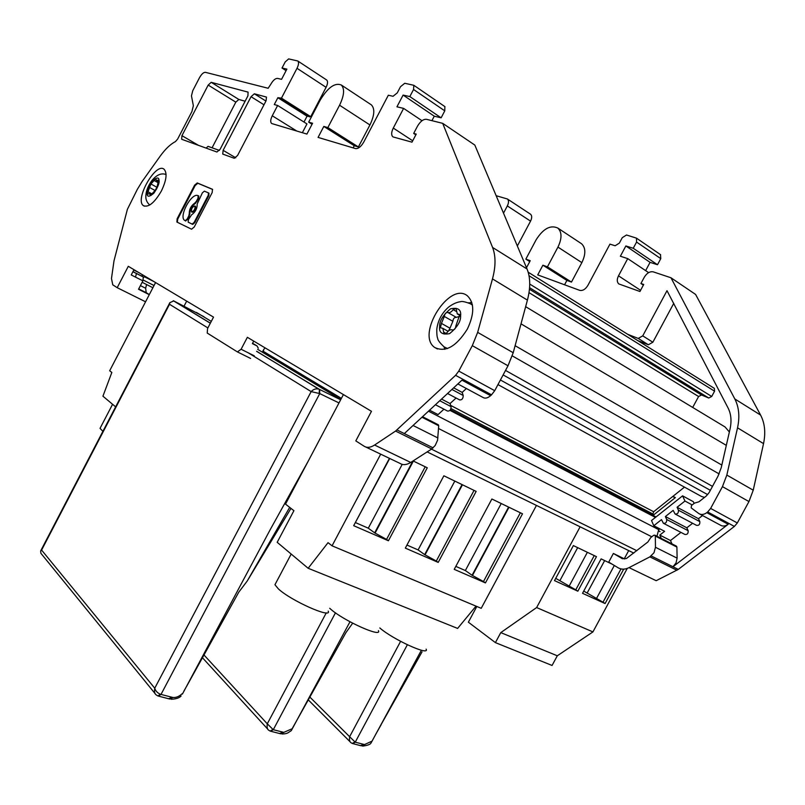 <?xml version="1.0" encoding="UTF-8"?>
<svg xmlns="http://www.w3.org/2000/svg" width="805" height="805" viewBox="0 0 805 805"><rect width="100%" height="100%" fill="white"/><g stroke="black" fill="none" stroke-linecap="round" stroke-linejoin="round"><path stroke-width="1.21" d="M658.983 531.089L660.06 531.642M354.814 742.059L352.218 743.438L351.04 742.743C349.692 742.019 349.219 740.006 349.622 736.706L355.247 742.18L407.35 644.765M371.045 742.985L421.397 650.239M422.041 651.889L378.944 728.434M148.291 193.975L147.536 194.146L147.999 191.731L150.917 183.963L155.818 178.67L156.361 180.582L158.666 180.038L157.025 186.961L155.274 190.282L150.344 195.575L149.79 193.623L148.291 193.975M156.844 188.44L156.18 189.578M184.053 306.131L186.68 301.11M115.628 406.847L102.929 396.191L111.835 372.463L109.671 370.763L155.576 282.565M100.363 427.727L100.041 428.351L102.889 431.319M254.289 355.82L241.098 349.259L237.384 351.906L207.227 333.069L207.559 328.541L213.526 317.13L128.297 266.304L117.198 287.687L112.781 284.839L111.482 278.5L113.998 260.84L127.381 209.34L137.293 189.427L142.203 181.377L160.145 156.21C165.297 149.076 170.398 144.196 175.46 141.579L177.643 139.064L191.922 111.543L193.361 105.727L191.459 95.865L192.747 90.724L199.449 77.793C201.542 74.1 203.524 72.279 205.376 72.319L268.146 88.268L270.742 84.344C273.066 80.309 275.34 78.316 277.554 78.387L281.559 79.333L286.882 69.119L282.022 68.033L286.077 70.669M241.098 349.259L247.366 337.305L371.467 411.315L355.81 440.888L364.202 446.272C367.11 448.013 370.572 447.6 374.597 445.034L395.567 431.067L431.732 448.959L410.731 462.442L374.597 445.034M393.122 136.951L411.989 142.163L416.235 134.103L413.679 133.429L417.483 126.184C420.331 121.384 423.309 119.08 426.419 119.291L442.7 123.346L492.569 247.437C495.85 255.93 495.82 266.415 492.489 278.902L477.657 332.364L472.304 345.657L458.78 371.095L455.57 375.331L395.567 431.067M392.77 136.719C391.15 135.019 391.321 132.131 393.283 128.065L403.617 108.393L396.946 106.803L403.104 95.081L409.826 96.58L413.559 89.496L444.783 110.859L444.863 106.602M271.808 123.557L306.916 134.073L312.571 123.256L308.677 122.149L320.098 100.313C327.766 87.554 334.83 82.442 341.3 84.998C344.812 88.751 344.228 95.493 339.559 105.224L327.846 127.582L323.811 126.435L318.076 137.403L355.528 148.593C358.275 148.885 361.002 146.731 363.709 142.153L388.332 95.221L393.031 96.288L397.247 92.907L400.518 86.688L404.764 83.267L413.83 85.3L413.559 89.496M271.516 123.386C270.249 121.988 270.49 119.452 272.261 115.779L277.634 105.465L274.284 104.559L277.856 97.707L281.468 98.13L297.015 68.304L326.085 87.322L310.73 116.685L281.468 98.13M282.022 68.033L285.201 61.935L288.643 58.906L297.78 60.979C298.987 62.297 298.736 64.742 297.015 68.304M212.369 189.235L197.235 182.936L194.599 185.18L177.14 218.739L176.889 222.049L191.56 229.204L194.246 226.99L212.168 192.586L212.49 189.306M212.077 147.798L235.815 102.144L208.183 85.078L181.94 135.663L181.658 139.265L216.927 152.014L220.127 149.267L247.92 95.845L248.091 92.132L211.202 82.321L238.854 99.468L245.133 101.219M208.183 85.078L211.202 82.321M161.423 190.926C166.494 180.24 167.39 173.015 164.079 169.251C155.818 161.805 134.294 199.851 143.431 205.667C148.543 207.69 154.53 202.78 161.423 190.926M467.363 329.064C474.447 314.031 474.507 303.002 467.554 295.968C449.864 280.663 415.692 334.447 434.63 347.428C445.376 352.741 456.284 346.623 467.363 329.064M263.99 104.791L251.049 96.691L223.126 150.334L222.733 154.077L234.265 158.283L237.576 155.486L266.083 100.766L266.475 97.083L254.35 93.793L265.932 101.068M251.049 96.691L254.35 93.793M117.198 287.687L145.574 301.795M133.972 269.685L131.235 274.948L142.898 280.854L138.52 289.267L149.277 294.67M455.57 375.331L491.543 394.822L490.607 395.678L461.939 380.161L404.321 433.583L396.976 429.94M472.304 345.657L508.005 365.782L494.713 390.687L458.78 371.095M492.489 278.902L527.416 300.124L513.208 352.731L477.657 332.364M527.416 300.124C530.596 287.838 530.475 277.463 527.044 269.001L474.819 145.071L442.7 123.346M403.617 108.393L422.001 120.72M339.559 105.224L369.928 124.956L358.386 146.953L327.846 127.582M369.928 124.956C374.526 115.377 375.009 108.685 371.377 104.871L370.692 104.419M308.677 122.149L312.038 124.272M212.621 189.437L197.829 183.268L195.182 185.512L177.734 219.061L177.331 222.271M471.74 302.257L469.245 302.911M444.068 346.854L444.763 349.32M235.815 102.144L238.854 99.468M326.085 87.322C327.776 83.811 327.997 81.386 326.739 80.047L326.518 79.896M303.988 122.058L307.047 116.202L310.73 116.685M277.634 105.465L306.957 123.92L302.358 132.704M353.133 147.879L354.26 145.725L358.386 146.953M444.783 110.859L441.12 117.822L434.277 116.192L431.933 120.629M508.005 365.782L513.208 352.731M491.543 394.822L494.713 390.687M457.864 383.945L482.708 397.298C484.952 398.777 487.589 398.234 490.607 395.678M140.422 285.624L145.645 288.25L146.57 284.527M145.645 288.25L146.218 292.668L138.712 288.904L146.128 292.607M149.317 294.6L146.218 292.668M142.898 280.854L143.31 277.011L132.916 271.718L143.31 277.011M253.716 341.099L252.398 343.614L256.996 345.929L252.579 343.272M431.732 448.959L435.193 445.487L437.568 440.265L438.715 425.765L438.202 424.718M365.681 446.976L400.226 463.509C403.194 465.28 406.696 464.918 410.731 462.442M323.811 126.435L354.26 145.725M309.553 116.886L280.301 98.351M208.968 193.17L208.827 195.685L194.74 222.733L192.727 224.394L188.783 222.502M195.333 206.231L195.494 206.322C195.927 209.22 194.84 211.202 192.234 212.268L191.691 211.957M198.744 196.028L198.604 198.523L195.474 203.323C191.66 206.05 189.789 209.652 189.839 214.14L187.736 219.403L185.442 220.892M142.123 274.545L142.415 276.467L143.25 276.97M135.522 277.111L136.427 273.509M256.996 345.929L258.284 348.203M453.658 387.849L462.171 392.397L466.377 388.523M429.548 410.198L438.081 414.585L443.958 409.182M413.679 133.429L415.833 134.858M403.104 95.081L434.277 116.192M441.12 117.822L409.826 96.58M307.047 116.202L277.856 97.707M194.74 222.733L194.136 222.411L192.123 224.072L188.149 222.15L188.4 219.674L191.54 214.875C195.374 212.148 197.255 208.535 197.185 204.027L202.367 192.838L204.379 191.147L208.485 192.898L208.233 195.343L208.827 195.685M194.136 222.411L208.233 195.343M191.64 211.936L191.52 211.866C191.157 208.767 192.284 206.805 194.901 205.989C195.333 208.887 194.246 210.87 191.64 211.936M189.839 214.14L189.245 213.808C189.195 209.32 191.067 205.718 194.87 202.991L195.474 203.323M196.963 201.683L196.36 201.351L194.87 202.991M196.36 201.351L198.01 198.191L198.604 198.523M185.683 221.013L184.637 220.409C178.428 216.515 191.671 192.154 198.1 195.675L198.01 198.191M185.08 220.691L185.754 221.053M187.736 219.403L187.142 219.081L185.16 220.721M187.142 219.081L188.783 215.921L189.376 216.243M189.245 213.808L188.783 215.921M447.55 393.504L459.625 399.904C461.959 400.095 463.157 398.616 463.217 395.486L462.171 392.397M435.425 404.744L447.53 411.043C449.824 411.224 451.011 409.765 451.082 406.646L450.055 403.557L456.073 398.022M450.055 403.557L441.532 399.079M343.403 394.581L285.513 504.121L293.916 510.682L277.192 542.308L308.154 568.28L328.048 542.661L332.052 545.82L380.695 454.161M332.052 545.82L481.219 608.318L536.341 505.61M308.154 568.28L457.612 628.423L476.017 606.145M405.318 548.114L438.212 562.403L476.158 491.402L443.867 475.795L405.318 548.114M389.429 458.347L353.677 525.685L388.413 540.769L427.274 467.786L413.086 460.923M454.231 569.356L485.445 582.911L522.505 513.801L491.885 498.999L454.231 569.356M275.783 583.152L274.948 584.722L278.339 588.847C290.877 600.711 332.274 619.085 328.199 611.106M379.819 627.97L379.95 628.071C393.102 639.573 429.991 656.327 426.117 649.142M329.698 608.288L330.473 608.972C343.363 620.665 382.385 638.184 378.41 630.617M438.212 562.403L436.3 561.035L474.044 490.386M462.05 484.58L424.658 554.625L436.3 561.035M424.658 554.625L418.097 549.916L406.948 545.055M388.413 540.769L386.551 539.41L425.211 466.779M412.824 461.094L374.657 532.86L386.551 539.41M374.657 532.86L368.288 528.191L402.208 464.374M355.619 522.656L368.288 528.191M354.522 524.095L389.711 458.478M485.445 582.911L483.483 581.532L520.362 512.765M508.599 507.08L472.072 575.273L483.483 581.532M472.072 575.273L465.35 570.544L455.831 566.388M425.07 554.806L462.462 484.781M454.815 481.088L418.097 549.916M375.1 533.051L413.388 461.074M472.475 575.444L508.991 507.271M501.233 503.528L465.35 570.544M160.467 694.262L161.01 694.423L319.746 393.585L311.163 391.602L154.741 688.215C155.607 691.022 157.508 693.035 160.467 694.262L157.84 695.923L156.049 694.775C154.63 693.819 154.188 691.626 154.741 688.215L41.598 550.077L40.663 550.932L40.864 553.246L155.325 693.88M210.377 323.157L173.769 300.919L169.855 302.66L169.513 304.28L207.881 327.927M248.262 352.821L311.163 391.602C313.316 389.278 315.832 388.433 318.689 389.077L256.664 351.282M173.769 300.919L203.957 316.737M338.996 402.933L319.746 393.585L319.575 389.479L256.624 351.362M182.413 694.071L270.289 529.509L308.526 460.591M289.679 507.371L247.226 581.019L238.773 592.178L186.529 686.484M247.226 581.019L290.977 508.388M517.343 245.978L530.555 221.123C532.055 217.984 532.065 215.68 530.555 214.231L530.294 214.06M580.727 243.201L581.522 243.724C585.809 247.819 585.919 254.118 581.854 262.631L571.47 282.082L566.891 280.422L542.882 265.207L547.43 266.837L571.47 282.082M564.567 284.779L566.891 280.422M645.64 270.621L650.078 262.35L657.504 264.734L660.774 258.626L660.482 254.622M760.594 415.078L734.834 398.968L670.967 277.765L695.59 294.429L760.594 415.078C764.831 423.199 765.807 432.708 763.532 443.615L753.239 490.195L748.952 501.565L737.32 522.968L734.381 526.43L678.303 569.397L656.176 580.697L629.047 567.636C625.042 569.598 621.41 569.658 618.149 567.797L608.731 562.091L613.39 553.458L624.65 558.972M628.504 550.942L624.288 558.75M676.935 570.262L649.877 556.869L629.047 567.636M734.381 526.43L707.676 511.96L706.77 512.664L728.213 524.266L672.97 566.75L678.303 569.397M748.952 501.565L722.447 486.633L710.634 508.418L737.32 522.968M734.834 398.968C739 407.139 739.906 416.749 737.531 427.817L726.835 475.071L753.239 490.195M648.619 272.623L627.719 258.616L618.502 275.833C616.781 279.416 616.882 282.112 618.783 283.924L639.945 291.501L643.718 284.467L640.921 283.511L644.312 277.192C646.888 273.036 649.856 271.255 653.217 271.849L670.967 277.765M542.882 265.207L537.73 274.897L579.711 290.353C582.719 290.987 585.466 289.307 587.932 285.322L609.948 244.126L615.121 245.767L619.347 243.12L622.265 237.676L626.511 235L636.463 238.139L660.633 254.732M529.76 261.595L525.846 259.119L536.13 239.789C543.234 228.64 550.449 224.726 557.795 228.046C562.011 232.112 562.061 238.461 557.946 247.105L547.43 266.837M530.555 221.123L507.331 205.929L503.507 213.144M496.162 195.716L507.412 198.986L530.555 214.231M627.699 334.296L638.234 338.422L648.357 344.761L652.855 342.226L642.742 335.866L638.234 338.422M642.742 335.866L667.003 290.686L728.133 408.095C731.131 414.062 731.765 421.045 730.034 429.055L721.24 467.645L717.969 476.258L709.135 492.559L706.186 496.091L698.931 501.797L694.514 503.105L691.485 505.5L691.163 507.864L698.74 513.499C701.175 515.039 703.852 514.757 706.77 512.664M707.676 511.96L710.634 508.418M722.447 486.633L726.835 475.071M627.719 258.616L620.373 256.231L625.867 245.958L633.253 248.272L657.504 264.734M636.463 238.139L636.574 242.064L633.253 248.272M525.846 259.119L530.233 260.689L526.5 267.713M507.331 205.929C508.861 202.749 508.891 200.435 507.412 198.986M675.174 497.762L672.728 496.504M676.904 547.078L677.116 558.147L655.461 547.269L655.32 536.08L676.904 547.078L676.482 546.172L654.908 535.184L653.64 535.325L650.732 537.619L647.874 541.996L626.401 558.519L622.456 558.74L613.39 553.458M655.461 547.269L654.002 552.733L649.877 556.869M654.908 535.184L655.32 536.08M699.917 514.133L720.193 525.031C722.638 526.581 725.315 526.319 728.213 524.266M692.612 523.28L686.826 527.798L688.154 530.716L666.681 519.477L665.383 516.538L673.171 510.37L675.033 513.972C677.468 514.345 678.595 513.087 678.424 510.199L677.086 507.261L684.964 501.032L692.189 504.936M663.692 523.421L684.834 534.409C687.239 534.782 688.345 533.554 688.154 530.716M680.939 532.387L670.505 540.537L671.974 543.878M677.116 558.147L676.039 562.916L672.97 566.75L651.255 555.983M702.534 515.542L698.488 518.692L699.837 521.61L678.424 510.199M675.375 514.154L696.466 525.323C698.911 525.705 700.038 524.468 699.837 521.61M672.93 496.353L675.365 497.601L653.408 515.099M661.267 538.424L659.818 535.073L664.608 531.3L653.781 525.725L661.499 519.617L663.34 523.23C665.735 523.592 666.852 522.344 666.681 519.477M684.964 501.032L682.58 495.85L693.306 501.676L694.121 503.417M673.765 303.344L652.855 342.226M648.357 344.761L637.791 340.606M698.488 518.692L677.086 507.261M670.505 540.537L659.818 535.073M643.366 285.121L640.921 283.511M650.078 262.35L625.867 245.958M682.58 495.85L651.527 520.533L653.781 525.725M665.383 516.538L686.826 527.798M476.812 606.477L468.369 622.205L495.407 642.621L552.069 665.463L557.302 655.783L592.923 631.915L627.266 568.411M592.923 631.915L536.633 607.554L579.972 527.074M554.504 580.616L577.839 591.192L596.465 556.658L573.371 545.589L554.504 580.616M612.162 564.174L601.114 558.881L582.528 593.315L605.098 603.549L623.462 569.588L622.537 569.135M557.302 655.783L500.78 632.619L536.633 607.554M495.407 642.621L500.78 632.619M577.839 591.192L575.766 589.844L594.251 555.591M555.732 578.352L575.766 589.844M605.098 603.549L603.015 602.2L620.997 568.924M583.726 591.091L603.015 602.2M569.105 586.201L587.378 552.3M560.069 580.325L577.668 547.652M596.435 598.608L614.326 565.482M587.308 592.721L604.656 560.582M268.689 730.195L268.699 730.205C267.28 729.36 266.807 727.237 267.28 723.816L273.287 729.702L335.464 612.826M265.076 347.871L263.708 349.531L263.376 351.382L341.401 398.374M291.279 730.648L349.994 621.772M352.671 623.201L345.959 632.569L292.487 728.112M144.598 276.024L143.622 277.534M219.403 150.424L208.042 146.349L206.13 148.11M529.448 289.226L701.527 394.993L708.742 398.012L711.711 396.473L714.568 391.19L714.347 388.372L528.191 272.221M701.527 394.993L698.589 396.523L529.016 292.648M692.692 407.441L698.589 396.523M729.36 431.983L725.074 426.972L722.659 425.523M497.963 384.599L701.397 496.423L704.526 497.399M450.669 405.408L653.64 511.739L684.481 487.126M653.64 511.739L652.936 514.013L451.001 408.558M653.68 515.713L652.936 514.013M656.95 536.221L659.033 528.432M427.143 451.907L633.797 553.085M441.221 327.947L440.426 327.746L441.422 323.379L444.34 316.456C444.642 313.739 445.789 312.4 447.751 312.451C449.492 313.125 451.293 312.189 453.165 309.633L456.012 308.305L457.3 313.92L459.816 314.534L455.861 325.955C455.55 328.722 454.392 330.06 452.39 329.98C450.629 329.275 448.818 330.201 446.936 332.757L444.119 334.055L442.831 328.349L441.221 327.947M441.422 323.379L449.965 328.219L452.873 321.326L444.34 316.456M449.965 328.219L448.516 330.946M447.751 312.451L456.274 317.351L460.289 316.224M456.274 317.351C454.302 317.291 453.165 318.619 452.873 321.326M400.598 641.354L349.622 736.706L310.126 697.331M352.62 743.589L355.247 742.18L364.504 744.575L362.089 746.004M371.93 741.204L364.504 744.575M360.7 745.541L363.8 744.444M159.008 180.209C159.692 182.715 157.991 187.032 153.876 193.18C149.478 196.903 147.245 197.165 147.194 193.955C146.54 191.459 148.241 187.173 152.296 181.095C156.673 177.331 158.907 177.04 159.008 180.209M154.902 190.423L149.177 187.253M147.999 191.731L152.135 194.005M150.163 194.921L151.078 195.424M158.847 180.743L157.901 180.219M158.052 182.685L153.966 180.401M150.917 183.963L157.096 187.384M237.566 351.986L250.566 358.426M527.044 269.001L492.569 247.437M412.703 140.805L393.283 128.065M197.235 182.936L197.829 183.268M195.182 185.512L194.599 185.18M177.14 218.739L177.734 219.061M181.94 135.663L198.453 145.333M223.126 150.334L235.764 157.79M433.13 447.872L404.321 433.583M272.261 115.779L296.793 131.044M142.465 276.497L132.946 271.657L142.415 276.467M437.93 437.98L413.056 425.483M188.823 222.522L188.219 222.2M192.123 224.072L192.727 224.394M198.775 196.038L198.251 195.746M133.801 270.027L138.883 272.613M438.715 425.765L421.961 417.232M451.917 389.459L463.217 395.486M451.082 406.646L439.761 400.729M41.598 550.077L169.513 304.28M319.243 393.343L319.354 389.368L340.656 399.773L319.464 389.409M158.263 696.084L161.01 694.423L172.894 697.482L169.845 699.062M182.031 693.809C179.143 696.536 176.094 697.764 172.894 697.482M340.817 399.471L257.68 349.35M211.302 321.396L196.36 312.39M168.829 698.649L171.998 697.301M763.532 443.615L737.531 427.817M618.502 275.833L640.579 290.313M581.854 262.631L557.946 247.105M622.305 558.68L621.601 558.338M636.574 242.064L660.774 258.626M326.267 612.867L267.28 723.816L204.299 655.32M262.822 352.449L263.376 351.382M268.699 730.205L270.138 731.081L272.804 729.572M270.571 731.242L273.287 729.702L283.803 732.369L280.895 733.858M292.074 728.777L283.803 732.369M279.808 733.425L283.008 732.218M521.006 323.851L726.321 445.366M515.109 345.697L721.833 465.059M431.45 449.14L636.825 550.701M651.778 536.784L438.544 428.512M529.026 275.713L714.568 391.19M512.262 355.88L719.137 473.914M659.054 529.801L428.471 411.194M529.73 284.054L711.711 396.473M505.52 370.431L712.495 486.371M152.89 287.727L142.153 282.293M529.579 287.717L708.742 398.012M503.125 374.929L710.352 490.315M655.441 517.414L449.945 410.369M154.037 285.534L143.26 280.07M500.418 379.99L707.706 494.642M153.956 281.599L144.216 276.648M468.701 302.72L472.424 305.055M447.52 348.505L444.098 346.885C439.812 342.89 437.679 340.032 437.679 338.301C437.014 336.963 436.713 333.964 436.783 329.315C437.86 320.591 441.754 313.215 448.466 307.198C452.712 304.008 456.717 302.177 460.47 301.714C461.869 301.01 465.532 301.825 471.458 304.179L472.364 304.713M439.651 326.518C439.359 321.004 442.992 315.097 450.538 308.808C457.965 307.299 461.325 309.613 460.611 315.741C460.923 321.366 457.25 327.333 449.572 333.642C442.156 334.991 438.846 332.616 439.651 326.518M443.686 332.153L446.232 333.582M460.178 315.017L458.981 314.322M456.314 311.454L453.165 309.633M350.467 742.16L308.526 700.129M353.154 743.699L361.012 745.762M370.994 743.035C370.381 744.384 367.674 745.4 362.884 746.094M381.027 724.913L375.573 734.593M166.082 174.524C161.272 172.743 156.432 174.886 151.571 180.964C147.556 186.72 145.655 192.194 145.846 197.376C145.977 200.234 147.275 202.78 149.72 205.013M151.743 194.699L149.79 193.623M158.545 181.799L156.532 180.672M100.041 428.351L112.579 404.291M371.377 104.871L341.3 84.998M144.357 206.171L143.431 205.667M437.477 348.998L434.63 347.428M445.004 106.693L413.83 85.3M326.739 80.047L297.78 60.979M195.494 206.322L194.901 205.989M198.865 196.088L198.261 195.756M422.514 416.718L438.393 424.819M274.948 584.722L291.189 554.051M173.286 300.718L210.336 323.238M40.663 550.932L169.855 302.67M158.827 696.194L169.12 698.881M181.085 696.023C179.304 697.975 176.003 699.052 171.173 699.263M185.693 687.903L183.922 691.042M557.795 228.046L581.522 243.724M268.035 729.471L202.769 658.077M262.329 352.157L263.708 349.531M271.144 731.353L280.13 733.667M291.108 730.789C287.516 732.882 288.11 733.687 282.132 734.019M725.074 426.972L525.645 306.665M714.347 388.372L528.181 272.201M656.035 516.951L450.438 409.745M446.433 348.183L447.218 348.615M448.103 331.318L442.831 328.349M460.309 315.651L457.783 314.192"/></g></svg>
